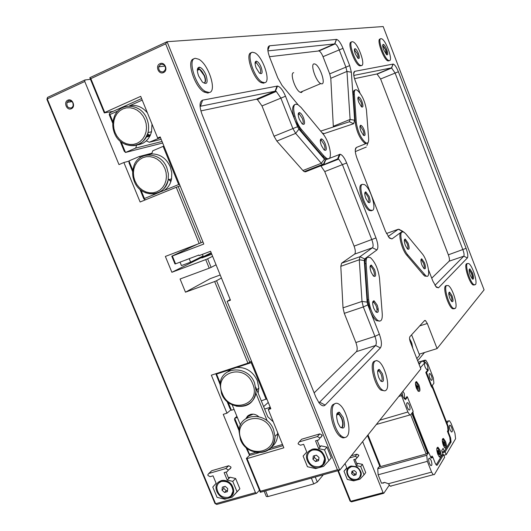 <?xml version="1.0" encoding="UTF-8"?>
<svg xmlns="http://www.w3.org/2000/svg" width="531" height="531" viewBox="0 0 531 531"><rect width="100%" height="100%" fill="white"/><g stroke="black" fill="none" stroke-linecap="round" stroke-linejoin="round"><path stroke-width="0.8" d="M265.619 490.836L267.969 496.565L313.748 483.927L311.378 478.092M315.261 477.011L317.299 482.042L323.326 474.76M417.658 360.768L424.481 352.524M317.299 482.042L313.748 483.927M267.969 496.565L266.33 496.525L264.159 491.241M418.255 391.002L418.023 391.068C420.194 392.27 420.512 390.239 418.979 384.988L416.543 381.59C415.123 381.875 415.089 384.105 416.437 388.28L418.036 391.082M415.461 382.957L416.457 382.818L418.143 385.453C419.298 389.097 419.218 390.922 417.897 390.916M416.941 385.864L417.691 385.957L417.977 386.827L417.505 387.092L417.758 389.276L417.047 387.411L416.496 387.67L416.204 386.8L416.682 386.528L416.165 384.497L416.649 385.951M416.397 387.371L417.977 386.827M416.735 386.369L417.2 386.229L417.466 386.98M436.814 448.556L437.809 448.449C439.754 450.985 440.464 453.653 439.927 456.461L439.117 456.687M438.719 453.461L438.38 454.556L437.995 453.912L437.358 450.421L438.121 451.662L438.367 450.467L438.752 451.111L438.633 452.2L439.456 453.965L439.389 454.589L438.719 453.461M438.287 451.237L438.752 451.111M439.077 454.065L439.456 453.965M402.664 395.953L402.219 394.374M404.781 399.046L404.244 393.471L402.91 391.294M445.582 441.566L443.372 438.414C441.958 438.712 441.938 441.002 443.305 445.29L444.766 447.879C446.85 448.994 447.122 446.89 445.582 441.566M440.179 450.407L437.936 447.215C436.449 447.514 436.409 449.87 437.809 454.277L439.256 456.859C441.447 458.054 441.752 455.903 440.179 450.407M407.304 397.142L407.058 396.531L405.093 399.053M428.311 452.492L413.549 415.03L412.879 411.857M432.46 456.965L432.075 455.99L431.431 457.025L430.435 456.972M420.393 367.744L424.687 362.852C424.229 365.043 424.84 367.206 426.519 369.33L427.342 369.138L427.694 370.047L425.809 372.47L431.272 386.429L432.818 388.579L447.547 426.207L448.005 430.362L447.427 431.285L449.79 437.318L450.255 441.513L444.314 451.41L443.1 448.323L441.692 450.646L442.914 453.746L436.628 464.207L435.659 464.167M404.025 398.489L404.503 398.343M444.314 451.41L442.217 451.987M427.342 369.138L426.579 369.37M424.7 362.394L421.926 360.987L419.105 364.452M442.316 439.701L443.246 439.615L444.772 442.057C445.934 445.741 445.881 447.62 444.606 447.693M444.188 443.65L444.825 445.642L444.633 445.987L443.909 444.321L443.471 444.938L443.033 441.195L443.763 442.861L444.195 442.243L444.52 443.053L443.266 443.909M443.498 443.485L444.52 443.053M443.863 442.841L444.009 443.199M450.076 429.844C449.053 426.546 449.133 425.006 450.308 425.218L451.622 427.336C452.638 430.628 452.565 432.168 451.383 431.955L450.076 429.844M424.714 362.819L425.869 362.759L427.422 365.202L428.252 370.326L426.552 372.516L431.796 386.15L433.9 383.289L433.336 377.926L427.462 362.905L425.709 360.144L424.468 360.655L425.251 362.66M429.805 378.045C428.802 374.84 428.889 373.353 430.057 373.578L431.477 375.829C432.48 379.028 432.393 380.515 431.218 380.289L429.805 378.045M406.361 397.427L407.443 397.102L405.485 399.624L405.233 398.993L404.416 398.861L402.81 396.345L402.027 392.396M407.383 407.655C406.295 404.064 406.454 402.432 407.868 402.763L409.341 405.08C410.43 408.664 410.271 410.297 408.857 409.965L407.383 407.655M429.367 463.377C428.258 459.673 428.404 457.981 429.811 458.299L431.172 460.457C432.28 464.16 432.128 465.853 430.714 465.534L429.367 463.377M442.177 454.967L443.577 454.582L444.633 457.271L434.371 474.595L433.21 474.707L431.597 472.119L388.413 483.721L390.252 486.204L433.21 474.707M442.509 452.711L445.124 451.994L446.173 454.669L443.856 455.299M445.124 451.994L451.071 442.051L449.711 442.429M447.699 431.975L448.244 431.822L450.6 437.849L451.071 442.051M446.173 454.669L455.591 438.759L454.961 433.25L451.091 423.34L449.485 420.771L448.595 420.857L447.022 423.34L448.356 426.745L448.735 430.999L447.454 431.358M447.022 423.34L446.485 423.492M431.238 386.342L431.683 386.674M431.225 386.316L431.796 386.15M425.902 372.716L426.552 372.516M407.443 397.102L413.191 411.425L410.762 414.731L376.346 424.468M379.924 466.404L380.641 466.557L426.154 454.012L427.94 452.591L413.204 415.222L412.541 412.315M427.94 452.591L428.577 452.419L426.758 455.286L427.349 461.353L431.597 472.119M431.265 458.027L432.154 457.788L431.238 458.014L428.577 452.419M430.727 457.443L432.725 456.892L435.234 463.258L436.449 465.196L437.278 465.116L443.577 454.582M448.735 430.999L448.244 431.822M446.465 423.446L446.737 422.736M418.733 363.503L420.267 363.025M400.852 393.856L407.868 411.99L409.64 414.771M402.651 395.914L402.339 394.891M432.725 456.892L432.154 457.788M388.413 483.721L384.623 482.4L381.51 483.237L378.132 474.787L377.72 468.78L379.692 466.052M391.513 486.057L390.252 486.204M424.468 360.655L423.273 361.027M428.019 369.735L427.621 369.861M428.252 370.326L427.236 370.638M419.444 364.034L418.753 363.556M67.842 100.2C63.169 102.118 66.853 111.006 71.366 108.702C76.059 106.811 72.362 97.877 67.842 100.2M68.532 100.85L67.032 102.397C66.421 106.386 67.902 108.231 71.466 107.932L72.999 106.333C73.563 102.35 72.077 100.525 68.532 100.85M389.303 485.102L383.813 493.266L351.495 501.855L350.055 501.078L337.816 470.725M259.46 490.246L256.559 493.359L216.728 504.45L214.975 503.481L46.914 99.37L47.272 98.945L215.593 503.733L255.464 492.615L223.239 414.346L226.976 413.178L211.351 375.185L247.924 363.151L214.67 281.536L216.562 280.726L249.776 362.288L247.924 363.151M255.464 492.615L256.559 493.359M205.729 259.606L207.634 258.809L211.126 267.392L209.227 268.195L205.729 259.606L171.878 272.284L165.36 256.433L199.178 243.523L176.259 187.284L140.118 201.999L123.876 162.513L118.984 164.597L84.761 81.495L47.272 98.945L47.505 97.419L84.96 79.969L84.761 81.495M212.606 256.3L207.634 258.809M211.351 253.221L201.807 257.973L211.763 254.23M211.172 252.776L171.878 272.284M216.064 264.796L211.126 267.392M90.469 79.298L84.96 79.969M128.987 161.132L123.876 162.513M168.32 179.02L170.876 181.562M180.115 185.883L178.197 186.54L201.083 242.74L199.178 243.523M176.259 187.284L178.197 186.54M202.915 241.884L201.083 242.74M251.415 361.02L249.776 362.288M221.434 278.005L216.562 280.726M231.012 409.779L226.976 413.178M382.778 482.898L383.11 483.177L384.676 482.387M378.922 467.114L377.793 468.674M338.353 470.579L350.732 501.277L383.077 492.675L362.646 441.586M383.077 492.675L383.813 493.266M209.227 268.195L180.069 279.001L185.485 292.183L214.67 281.536M220.206 274.992L210.236 278.642L185.485 292.183M351.495 501.855L350.055 501.078M216.728 504.45L214.975 503.481M46.914 99.37L47.505 97.419M314.106 63.866C310.038 63.893 315.945 81.555 320.717 83.619L321.925 83.871C325.895 83.579 319.961 66.116 315.215 64.105L314.106 63.866M293.703 72.681C289.468 72.793 295.309 90.33 300.247 92.294L301.495 92.527L302.63 91.286M163.508 72.548C168.546 70.517 164.796 61.224 159.931 63.707C154.906 65.764 158.65 75.004 163.508 72.548M163.561 71.765L165.499 69.309C165.566 65.499 163.926 63.866 160.588 64.404L158.676 66.787C158.557 70.623 160.183 72.289 163.561 71.765M340.749 427.647L342.289 427.296C343.471 425.358 343.318 422.304 341.838 418.129L339.309 414.153L338.546 413.649L336.793 414.1M343.218 417.432C345.661 426.884 344.592 430.017 340.013 426.831L338.028 423.234C335.784 415.866 336.236 412.195 339.395 412.229L343.218 417.432M204.163 83.002C205.895 82.278 205.995 79.756 204.462 75.448L199.908 69.169L198.455 68.778L197.379 69.607M205.968 74.931C208.245 82.829 207.057 85.199 202.404 82.039L198.621 75.966C196.735 70.497 196.988 67.57 199.39 67.178C201.767 67.776 203.957 70.358 205.968 74.931M386.369 54.507C386.953 53.989 386.774 52.41 385.831 49.768L382.937 45.487M386.727 49.443C388.121 53.591 388.075 55.343 386.588 54.706L383.701 49.874C382.519 46.496 382.373 44.657 383.263 44.338C384.311 44.67 385.466 46.37 386.727 49.443M472.245 278.762L472.358 278.729C472.822 277.813 472.57 276.001 471.608 273.279L469.138 269.828M472.457 272.881C473.991 277.667 473.957 279.704 472.358 279.001L470.267 275.33C468.913 271.308 468.773 269.157 469.849 268.872L472.457 272.881M472.152 278.788C472.597 277.852 472.344 276.04 471.389 273.352L469.391 269.98C471.621 272.881 472.55 275.815 472.178 278.788L472.165 278.802M467.313 263.529C464.758 265.44 470.174 282.724 473.957 284.689L475.418 284.643C477.867 282.452 472.451 265.434 468.707 263.522L467.313 263.529M467.214 263.562L466.437 263.827C463.875 265.739 469.291 283.023 473.075 284.974L474.535 284.941M386.316 54.461L385.619 49.861L382.678 45.467M386.336 54.474C386.548 51.308 385.4 48.314 382.897 45.507L382.678 45.447M380.999 38.65C377.083 38.424 384.278 58.941 388.659 60.494L389.435 60.64C393.219 60.541 386.044 40.323 381.683 38.796L380.999 38.65M380.13 39.028C376.207 38.803 383.402 59.306 387.789 60.859L388.904 60.866M204.322 82.969C205.59 81.82 205.53 79.365 204.15 75.588L199.596 69.315L197.937 68.957M204.355 82.962C207.097 81.761 203.492 71.273 199.656 69.289L198.202 68.891L197.413 69.296M195.461 58.337C187.058 58.218 195.348 86.082 205.358 91.471L209.161 92.5C217.318 91.876 208.723 64.357 198.806 59.26L195.461 58.337M193.908 58.954C185.91 59.525 194.273 86.765 204.09 92.029L207.9 93.051L209.194 92.494M341.493 427.754C343.165 426.247 343.172 423.068 341.519 418.222L338.99 414.253L336.873 413.795M341.526 427.747L342.03 427.369C343.511 423.18 342.515 418.8 339.057 414.233L337.397 413.589M334.198 404.244C329.3 408.432 334.012 430.11 341.141 435.825C343.55 437.869 345.528 438.042 347.062 436.329C351.794 431.55 346.849 410.257 339.82 404.801C337.583 402.943 335.705 402.757 334.198 404.244M334.948 403.64L332.91 404.635C327.999 408.824 332.705 430.495 339.84 436.203C341.745 437.843 343.411 438.281 344.838 437.504M365.793 198.309L368.175 202.304C370.379 203.526 370.691 201.574 369.105 196.45L365.806 191.877C364.425 192.116 364.425 194.253 365.793 198.309M368.189 202.318C369.158 201.84 369.098 200.041 368.016 196.908L365.6 193.224L364.777 193.158M256.121 67.862L259.334 72.979C262.274 74.765 262.878 72.82 261.133 67.152C259.599 63.587 258 61.589 256.347 61.158C254.761 61.49 254.681 63.727 256.121 67.862M259.626 73.232C260.967 72.946 261.033 71.074 259.825 67.61L256.413 62.777L255.092 62.89M449.797 298.223L451.669 301.495C453.355 302.318 453.474 300.4 452.014 295.74L449.571 292.09C448.436 292.322 448.509 294.366 449.797 298.223M451.523 301.342C452.206 300.725 452.06 299.006 451.084 296.185L448.775 293.119M355.319 53.877L358.02 58.31C359.593 59.06 359.719 57.434 358.405 53.439C357.21 50.578 356.089 48.985 355.033 48.673C354.111 48.965 354.21 50.697 355.319 53.877M357.814 58.131C358.412 57.647 358.279 56.2 357.416 53.79L354.396 49.828M373.764 308.292L375.842 311.883C378.557 313.516 379.021 311.279 377.236 305.179L374.083 300.805C372.297 300.971 372.198 303.466 373.764 308.292M376.014 312.055C377.315 311.597 377.335 309.487 376.074 305.723L373.851 302.278L372.702 302.172M371.149 272.211L373.333 275.941C375.875 277.434 376.293 275.297 374.567 269.529L371.361 265.082C369.715 265.274 369.649 267.651 371.149 272.211M373.452 276.06C374.64 275.596 374.634 273.591 373.432 270.04L371.142 266.516L370.1 266.423M299.265 119.17L302.119 123.823C304.767 125.382 305.252 123.431 303.566 117.968C302.225 114.796 300.845 112.997 299.424 112.565C297.898 112.844 297.845 115.048 299.265 119.17M302.298 123.982C303.493 123.623 303.506 121.772 302.345 118.426L299.365 114.079L298.243 114.105M321.341 145.434L324.036 149.861C326.532 151.308 326.957 149.35 325.304 143.994C324.049 141.014 322.768 139.308 321.461 138.883C319.974 139.142 319.941 141.326 321.341 145.434M324.149 149.968C325.271 149.569 325.264 147.731 324.122 144.459L321.348 140.337L320.319 140.33M421.919 265.069L423.95 268.567C425.802 269.516 425.981 267.584 424.481 262.765L421.773 258.823C420.559 259.055 420.605 261.133 421.919 265.069M423.851 268.467C424.627 267.896 424.508 266.144 423.499 263.217L421.495 260.031L420.904 259.925M405.345 245.355L407.476 248.993C409.434 250.021 409.647 248.083 408.12 243.171L405.246 239.05C403.985 239.282 404.011 241.379 405.345 245.355M407.41 248.926C408.239 248.389 408.14 246.616 407.104 243.629L404.987 240.297L404.33 240.204M358.85 102.516L361.458 106.817C363.231 107.713 363.416 105.981 362.009 101.627C360.848 98.832 359.726 97.266 358.651 96.921C357.582 97.2 357.648 99.065 358.85 102.516M361.319 106.698C362.036 106.22 361.923 104.653 360.987 102.018L358.452 98.162L357.887 98.116M360.921 131.091L363.469 135.312C365.368 136.301 365.587 134.509 364.127 129.929C362.985 127.174 361.87 125.621 360.775 125.263C359.626 125.528 359.673 127.473 360.921 131.091M363.377 135.232C364.16 134.748 364.06 133.122 363.085 130.341L360.582 126.531L359.945 126.478M355.04 90.104L354.688 90.144C353.646 90.449 353.201 91.883 353.354 94.445L355.319 122.966C356.805 132.173 359.945 138.903 364.744 143.158L366.855 143.124M366.443 109.963C364.87 100.777 361.704 94.12 356.938 89.985L355.651 89.739C354.615 90.044 354.17 91.478 354.323 94.04L356.314 122.561C357.801 131.768 360.947 138.505 365.74 142.766C367.89 143.782 368.859 142.301 368.64 138.326L366.443 109.963M401.655 232.074L400.965 232.319C397.852 233.919 401.854 249.809 406.766 255.212L423.34 274.726L424.813 276.1L426.858 276.2M405.724 233.799L403.958 232.14L401.96 231.961C398.847 233.56 402.856 249.457 407.768 254.867L425.796 275.768C431.378 279.91 428.046 260.263 422.105 253.572L405.724 233.799M294.97 104.607L294.665 104.66C291.798 106.3 291.937 111.576 295.077 120.491L300.659 130.281L322.748 156.293L325.297 158.596L328.204 158.742M301.084 107.481L297.977 104.673L295.767 104.195C291.015 104.647 295.156 122.462 301.774 129.829L323.837 155.855L326.386 158.172C333.501 162.99 330.408 142.341 322.835 133.732L301.084 107.481M367.386 257.289L366.43 257.621C365.301 258.524 364.837 260.595 365.029 263.834L367.512 299.876L370.167 310.887C372.092 315.633 374.189 318.885 376.452 320.664L379.638 321.129M379.486 278.138C378.152 268.845 375.112 261.989 370.359 257.568L367.518 257.236C366.397 258.139 365.932 260.21 366.125 263.449L368.64 299.491C369.868 308.783 372.848 315.719 377.574 320.293C380.953 322.29 382.512 320.133 382.254 313.828L379.486 278.138M351.316 42.108C346.763 41.896 354.343 63.806 359.507 65.771L360.98 65.791M352.252 41.703C347.705 41.484 355.292 63.401 360.443 65.373L361.478 65.578C365.866 65.419 358.286 43.827 353.161 41.896L352.252 41.703M446.518 285.512L445.549 285.857C442.628 288.087 448.124 306.281 452.465 308.717L454.297 308.79M446.491 285.539C443.584 287.775 449.08 305.975 453.414 308.411L455.319 308.392C458.114 305.829 452.604 287.928 448.31 285.559L446.491 285.539M251.415 52.795C244.545 52.775 252.902 78.714 261.033 82.597L263.509 83.188L264.425 82.79M252.617 52.277C245.674 52.104 254.03 78.19 262.188 82.093L264.65 82.69C271.374 82.265 262.872 56.551 254.794 52.821L252.617 52.277M361.624 184.582L361.319 184.702C356.898 186.122 363.41 207.402 369.231 210.495L371.508 210.794M362.354 184.31C357.947 185.724 364.465 207.01 370.273 210.103L372.543 210.409C376.798 208.564 370.22 187.609 364.472 184.615L362.354 184.31M375.291 360.881L373.724 361.598C369.536 365.049 374.747 385.718 380.959 390.132L384.57 390.836M374.886 361.233C370.718 364.678 375.928 385.353 382.134 389.774C383.847 391.101 385.221 391.181 386.269 390C390.285 386.057 384.942 365.746 378.815 361.505L376.638 360.522L374.886 361.233M380.919 381.218C382.446 380.773 382.519 378.45 381.152 374.255L379.061 370.977L377.707 370.837M378.795 377.641L380.674 380.953C383.701 382.844 384.258 380.408 382.36 373.651L379.32 369.417C377.269 369.53 377.096 372.271 378.795 377.641M298.044 104.713L282.061 85.431L277.786 77.898L269.635 57.235C267.266 50.505 267.232 46.688 269.542 45.785L336.541 39.394C338.599 39.971 340.749 42.951 342.999 48.334L349.69 65.598L351.363 72.249L354.655 120.252L353.626 123.736L323.923 133.673L322.675 133.546M104.746 112.492L104.288 112.904L89.812 77.705L167.073 41.71L383.176 26.55L484.086 289.873L437.086 348.595L427.296 323.472L425.45 320.525L424.627 320.505L409.905 336.667C409.295 337.716 409.474 339.608 410.436 342.329L420.844 368.886L339.754 470.187L260.309 492.31L246.371 458.406L247.054 458.585L260.469 491.221L337.404 469.762L165.672 43.847L90.841 78.668L104.746 112.492L140.688 96.35L157.661 138L160.183 136.912L203.798 244.048L172.356 256.022L175.562 263.834L198.893 255.033L199.125 255.59L210.561 251.276L230.461 300.201L227.135 301.382L270.85 408.757L268.274 409.554L283.859 447.812L247.054 458.585M165.672 43.847L167.073 41.71L339.754 470.187L337.404 469.762M328.948 158.543L340.198 154.236C342.376 154.966 344.526 157.88 346.65 162.977L375.988 237.954C378.152 244.041 378.457 248.037 376.91 249.942L364.631 258.942L364.273 260.502L367.127 302.112L367.791 304.874L379.373 334.231C381.689 340.763 382.035 345.323 380.395 347.918L325.158 405.067C323.512 406.56 321.474 405.83 319.038 402.863L315.865 397.135L202.032 114.338C199.211 106.333 199.397 101.607 202.603 100.16L277.527 86.042C280.282 86.812 282.937 90.204 285.512 96.224L297.533 126.717L298.926 129.159L324.441 159.174L325.689 159.858L328.629 158.669M359.952 92.952L355.345 81.07C353.367 75.468 353.135 72.229 354.655 71.353L393.199 64.072C394.765 64.576 396.491 67.132 398.376 71.738L466.092 248.342C467.804 253.181 468.236 256.373 467.386 257.92L438.493 287.815L436.422 287.298L432.911 281.204L428.57 270.007M403.507 231.901L402.412 231.257L391.951 238.923L389.495 238.127L385.499 231.337L357.058 158.444C354.954 152.47 354.701 148.819 356.314 147.499L366.41 143.423M366.934 145.454L368.348 141.89M230.182 299.511L227.135 301.382M249.895 454.967L246.371 458.406M270.385 407.629L268.274 409.554M175.562 263.834L174.984 263.98L171.785 256.181L172.356 256.022M197.705 244.081L171.785 256.181M160.355 137.343L157.661 138M113.209 111.298L104.288 112.904M419.185 354.177L437.086 348.595M336.9 413.715L337.709 413.503M338.274 413.656L339.11 414.22M197.432 69.176L198.388 68.804M198.508 68.811L199.716 69.262M197.804 69.003L197.419 69.256M89.812 77.705L90.841 78.668M260.309 492.31L260.469 491.221M314.146 392.874L356.427 351.628C357.602 349.896 357.416 346.862 355.883 342.528L344.294 313.343L343.013 307.847L340.802 266.316L341.599 263.203L354.595 254.123C355.697 252.842 355.531 250.187 354.097 246.145L324.753 171.579L320.976 166.057L338.698 159.088L337.623 158.908L323.797 164.623L322.563 164.404L321.301 163.276L295.661 133.381L292.86 128.482L280.799 97.943L276.266 91.445L275.118 91.186L200.054 106.333M318.726 402.452L319.622 402.173L375.596 345.489C376.705 343.769 376.486 340.729 374.939 336.362L363.323 306.951L362.003 301.429L359.281 259.778L360.005 256.679L372.443 247.765C373.492 246.503 373.293 243.835 371.846 239.766L342.435 164.67L338.698 159.088M325.689 159.858L323.797 164.623L305.484 171.832L304.203 171.632L302.922 170.524L276.85 141.08L274.016 136.235L261.995 105.928L257.402 99.523L256.221 99.284L200.864 110.893M336.939 159.187L336.747 159.858M366.29 147.041L355.305 151.587M434.949 285.379L463.782 256.188C464.359 255.159 464.074 253.035 462.926 249.802L395.071 72.966L391.493 67.875L353.785 75.429M431.736 278.164L449.133 261.192C449.75 260.157 449.485 258.033 448.35 254.82L380.608 78.986L376.977 73.955L354.516 78.661M388.154 236.501L398.263 229.259L399.252 229.346M333.349 126.989L330.793 78.289L329.711 73.862L323.014 56.684C321.753 53.618 320.439 51.699 319.071 50.923L269.443 56.717M263.469 96.177L263.934 96.722M320.658 131.111L349.398 121.765L350.102 119.448L346.962 71.426L345.854 66.986L339.143 49.695C337.875 46.609 336.581 44.664 335.253 43.867L267.923 50.876M157.899 192.833L164.245 190.417C168.148 187.735 170.59 183.859 171.579 178.794L171.772 172.748L170.252 166.767C166.256 158.251 160.07 153.963 151.687 153.91L146.815 154.986M171.042 181.038L169.276 179.538M132.697 171.818L129.073 162.984L128.973 160.906L139.162 156.579L140.635 157.302M128.973 160.906L132.85 170.338M141.007 190.198L144.419 198.508L156.506 193.576M163.946 146.164L163.123 146.377L164.152 146.669M145.554 199.789L143.795 198.813L139.865 189.255M151.939 153.167L139.162 156.579M151.687 153.91L152.749 150.797L163.123 146.377L178.662 184.536L164.245 190.417M179.684 184.815L178.662 184.536M144.452 199.497L144.419 198.508M136.713 144.976L139.719 144.498L143.237 143.085L145.766 141.346L148.322 138.651L150.26 135.425L151.547 131.768L151.992 124.088M160.462 137.602L149.257 142.255L146.35 140.834M142.222 100.1L129.637 105.729C136.5 104.514 142.434 106.904 147.439 112.904M162.672 143.031L125.502 152.457L124.221 151.176L120.059 141.06M112.824 123.438L109.366 115.028L109.3 113.939L110.129 112.678L141.598 98.58M161.165 139.328L149.257 142.255M149.915 136.128L146.231 136.998M136.633 145.242L135.684 148.083L125.502 152.457L121.207 142.003M162.041 141.485L135.684 148.083M117.988 110.939L109.93 114.543L112.964 121.931M109.3 113.939L109.93 114.543M266.648 398.449L266.137 399.365L251.196 362.68L236.607 367.472C245.946 367.034 252.849 371.395 257.323 380.561L258.843 388.108L258.132 393.119M227.839 371.654L230.905 369.35L216.542 374.076L220.292 383.203M228.144 402.319L231.397 410.244L234.052 409.408M261.298 400.878L266.788 398.788M220.146 384.663L215.798 373.724M231.397 410.244L229.943 408.505L227.009 401.363M216.144 373.612L216.542 374.076M251.721 361.77L251.196 362.68M230.905 369.35L236.607 367.472M255.783 387.358L267.777 416.782L273.279 421.833M247.804 416.55L253.101 414.147M277.587 432.407L277.68 433.814C277.673 439.827 275.377 444.414 270.783 447.567M270.956 447.852L282.499 444.46M269.741 408.22L269.469 407.549L264.624 409.043M239.083 430.754L234.576 419.775L234.709 418.309L236.919 416.39M258.989 452.717L250.771 455.127L249.364 454.875L245.899 447.341M282.99 445.668L268.679 449.87M270.299 407.708L269.469 407.549L270.113 406.958M377.003 309.646L378.191 308.564M263.622 406.587L268.268 402.425M237.364 417.485L234.709 418.309L239.235 429.313M247.028 448.297L249.451 454.178L255.743 452.326M249.364 454.875L249.451 454.178M349.557 457.941L355.239 456.335L356.998 457.271L356.268 458.897L353.779 459.6L356.175 465.561L360.728 466.57L364.04 474.84L359.912 479.174L356.812 480.024C362.759 476.38 362.773 471.953 356.859 466.742L351.17 466.012C342.316 468.13 348.217 482.745 356.812 480.024L353.712 480.867L347.307 479.427L344.002 471.216L346.882 468.15L345.044 463.576M346.783 467.904L344.002 471.216M364.04 474.84L365.713 472.583L362.414 464.353L357.881 463.357L356.766 463.669M351.223 466.039L350.467 466.251M357.881 463.357L356.175 465.561M354.993 459.255L357.064 464.413M355.239 456.335L356.951 454.171L351.296 455.771M356.951 454.171L358.704 455.094L357.974 456.72M362.414 464.353L360.728 466.57M228.39 477.741L230.135 477.236L235.631 478.511L239.886 488.805L232.206 497.122L228.496 498.158C234.217 495.416 235.226 490.863 231.529 484.511C228.562 481.053 225.131 479.758 221.228 480.615L218.639 481.969C211.511 487.199 219.953 501.045 228.496 498.158L224.799 499.193L217.046 497.348L212.778 487.08L216.137 483.27L213.044 475.829L210.103 476.679L207.973 475.51L207.833 474.727L208.783 473.493L225.781 468.541L228.702 465.753L211.789 470.692L208.783 473.493M230.135 477.236L227.228 480.09L232.751 481.371L237.032 491.733L232.206 497.122M226.04 472.059L228.742 478.604M225.781 468.541L227.932 469.716L228.071 470.453L227.109 471.754L224.135 472.617L227.228 480.09M210.94 471.482L211.789 470.692M228.702 465.753L230.846 466.915L230.985 467.652L230.023 468.946M235.631 478.511L232.751 481.371M239.886 488.805L237.032 491.733M317.365 436.575L319.635 437.776L319.768 438.307L318.713 439.914L315.527 440.843L318.666 448.615L324.534 449.896L328.875 460.662L323.611 466.337L319.635 467.459C326.459 463.815 327.169 458.565 321.773 451.689C318.812 449.206 315.646 448.39 312.255 449.226L308.982 451.084C302.039 456.985 310.801 470.446 319.635 467.459L315.673 468.574L307.442 466.729L303.115 456.056L306.772 452.047L303.632 444.314L300.48 445.237L298.236 444.042L298.103 443.458L299.139 441.925L317.365 436.575L319.828 433.88L301.694 439.217L299.139 441.925M306.765 452.034L303.115 456.056M328.875 460.662L331.264 457.822L326.943 447.122L321.116 445.854L319.589 446.292M321.116 445.854L318.666 448.615M317.193 440.358L319.941 447.175M300.705 440.265L301.694 439.217M319.828 433.88L322.085 435.075L321.169 437.199M326.943 447.122L324.534 449.896M176.631 263.429L185.83 259.958M180.075 262.241L181.449 265.593L190.602 262.148L189.189 258.69M185.87 260.051L186.866 259.566M190.602 262.148L203.101 255.962L202.444 254.342M258.617 416.576C256.008 414.379 253.234 413.676 250.287 414.459L247.592 416.025L245.86 418.634M247.346 417.778L248.654 415.202M232.153 404.781L240.463 425.032M267.206 420.897L255.803 392.933M319.304 466.63C322.948 465.355 324.693 462.7 324.547 458.665C322.928 452.173 318.945 449.299 312.593 450.056C309.042 451.317 307.303 453.905 307.376 457.815C308.883 464.393 312.859 467.333 319.304 466.63M322.948 464.253L324.74 458.439C324.355 455.372 322.821 452.923 320.14 451.084L317.04 449.757L314.339 449.551L310.947 450.653L309.327 452.034M313.303 456.023L312.898 459.222L315.54 461.545L318.593 460.676L319.005 457.476L316.357 455.147L313.303 456.023M314.624 455.644L314.385 457.53L312.898 459.222M314.385 457.53L317.02 459.846L318.766 459.348M317.02 459.846L315.54 461.545M228.171 497.368C231.158 496.372 232.764 494.222 232.983 490.909C231.914 484.046 228.104 480.88 221.56 481.418C218.646 482.4 217.06 484.491 216.787 487.697C217.75 494.613 221.54 497.839 228.171 497.368M231.184 495.542L233.215 490.677L233.175 489.622L232.246 486.469L230.262 483.714C227.646 481.305 224.825 480.462 221.792 481.186L218.938 482.878M222.343 487.139L222.018 490.206L224.547 492.456L227.394 491.653L227.719 488.586L225.19 486.33L222.343 487.139M223.969 486.681L223.783 488.46L222.018 490.206M223.783 488.46L226.299 490.704L227.527 490.352M226.299 490.704L224.547 492.456M356.553 479.387C359.202 478.517 360.589 476.659 360.708 473.825C359.766 468.541 356.673 466.145 351.436 466.649C348.847 467.512 347.466 469.324 347.307 472.086C348.177 477.415 351.257 479.851 356.553 479.387M359.653 477.256L360.848 473.639C359.899 468.362 356.805 465.972 351.575 466.47L348.575 468.488M351.953 471.229L351.615 473.679L353.659 475.471L356.042 474.814L356.381 472.364L354.336 470.566L351.953 471.229M352.836 470.984L352.65 472.331L351.615 473.679M352.65 472.331L354.688 474.123L356.195 473.705M354.688 474.123L353.659 475.471M412.779 348.316L411.83 343.265L409.574 338.858M412.826 348.436L411.485 342.316L409.567 338.751M416.815 358.611L419.609 355.266L411.598 334.809M417.505 387.092L416.417 387.418M416.457 387.55L416.968 387.398M438.633 452.2L438.042 452.366M438.095 453.029L438.792 452.837M437.683 451.715L438.068 451.609M438.029 451.549L437.65 451.655M438.035 453.58L438.5 453.454M404.649 398.15L403.925 398.369M413.178 415.142L413.549 415.03M427.216 369.304L426.745 369.45M443.909 444.321L444.255 444.228M443.285 444.48L443.803 444.341M450.029 438.009L450.6 437.849M447.786 426.904L448.356 426.745M436.595 465.295L437.278 465.116M447.48 431.424L448.702 431.086M446.803 422.908L432.201 385.592M411.764 413.37L427.501 453.282M431.225 457.994L432.214 457.729M446.319 421.508L448.595 420.857M426.758 455.286L377.72 468.78M418.229 362.222L421.826 361.113M422.51 360.901L424.86 360.171M379.758 420.213L407.868 411.99M401.423 395.648L398.788 396.438M410.695 414.811L426.154 454.012M427.349 461.353L378.132 474.787M380.641 466.557L368.003 434.896M367.512 299.876L368.64 299.491M365.029 263.834L366.125 263.449M300.659 130.281L301.774 129.829M322.748 156.293L323.837 155.855M406.766 255.212L407.768 254.867M423.34 274.726L424.322 274.388M355.319 122.966L356.314 122.561M353.354 94.445L354.323 94.04M419.696 325.915L427.296 323.472M323.06 164.637L323.93 164.291M324.753 171.579L346.65 162.977M354.097 246.145L375.988 237.954M354.595 254.123L372.443 247.765L376.91 249.942M341.599 263.203L360.005 256.679L364.631 258.942M340.802 266.316L359.281 259.778L364.273 260.502M343.013 307.847L362.003 301.429L367.127 302.112M344.294 313.343L363.323 306.951L367.791 304.874M355.883 342.528L374.939 336.362L379.373 334.231M356.427 351.628L375.596 345.489L380.395 347.918M256.221 99.284L275.118 91.186L277.023 86.062M261.995 105.928L285.512 96.224M274.016 136.235L297.533 126.717M276.85 141.08L295.661 133.381L298.926 129.159M302.922 170.524L321.301 163.276L324.441 159.174M376.977 73.955L391.493 67.875L393.026 64.085M380.608 78.986L398.376 71.738M448.35 254.82L466.092 248.342M449.133 261.192L463.782 256.188L467.386 257.92M386.442 233.507L398.263 229.259L402.412 231.257M318.534 50.823L334.729 43.754L336.408 39.394M323.014 56.684L342.999 48.334M329.711 73.862L349.69 65.598M330.793 78.289L346.962 71.426L351.363 72.249M333.349 126.252L350.102 119.448L354.655 120.252M388.858 237.43L391.951 238.923M356.314 147.499L355.252 150.127M435.679 286.441L438.493 287.815M354.655 71.353L353.646 73.902M269.542 45.785L267.863 50.372M322.051 132.79L323.923 133.673M349.398 121.765L353.626 123.736M319.622 402.173L325.158 405.067M202.603 100.16L200.512 106.134M339.462 154.295L337.623 158.908M147.605 133.905L149.184 134.934L147.552 134.064M149.881 135.08L149.264 134.901M148.62 134.622L147.578 133.985M171.579 178.794L168.188 179.89C165.234 197.671 140.449 198.441 134.277 181.317C132.471 176.77 132.186 172.217 133.414 167.65C136.825 150.977 160.72 150.877 166.84 167.789L168.373 173.81L168.188 179.89C164.55 191.963 156.924 196.231 145.308 192.693M164.889 168.519L162.951 164.856L160.349 161.683L157.222 159.181L153.724 157.461L150.034 156.625L146.344 156.698L142.846 157.68L139.699 159.519L137.071 162.114L135.093 165.34L133.852 169.024L133.414 172.993L133.799 177.042L134.98 180.978L136.905 184.602L139.467 187.728L142.554 190.217L146.012 191.943L149.662 192.806L153.326 192.773L156.831 191.844L159.99 190.052L162.652 187.489L164.676 184.284L165.957 180.593L166.435 176.597L166.07 172.502L164.889 168.519M114.444 133.062C112.413 127.905 112.26 122.794 113.979 117.729C118.406 101.959 140.981 102.576 146.908 118.898C148.707 123.444 149.072 128.004 148.01 132.571C143.815 144.147 136.135 148.036 124.971 144.24M115.127 132.684L117.066 136.328L119.641 139.467L122.734 141.95L126.186 143.642L129.836 144.465L133.5 144.379L136.991 143.383L140.138 141.518L142.779 138.876L144.79 135.591L146.052 131.827L146.51 127.765L146.131 123.617L144.936 119.594L142.985 115.897L140.376 112.725L137.237 110.229L133.739 108.536L130.055 107.74L126.371 107.866L122.88 108.915L119.747 110.826L117.139 113.508L115.174 116.807L113.953 120.57L113.534 124.606L113.933 128.708L115.127 132.684M150.273 135.398L146.622 136.261M150.094 135.783L146.423 136.64M221.533 393.584L220.139 384.796C220.1 366.284 247.891 364.485 254.515 382.884L256.042 390.477C254.621 402.445 247.964 407.662 236.076 406.122M222.323 393.491C230.096 414.658 261.962 404.801 252.67 383.76C244.632 362.255 212.865 372.795 222.323 393.491M240.443 439.595L239.05 431.491C238.465 412.839 266.834 410.941 273.518 429.493L275.005 436.449C273.983 448.038 267.677 453.355 256.081 452.392M271.693 430.402C263.728 409.089 231.868 419.019 241.253 439.555C248.953 460.53 280.912 451.27 271.693 430.402M416.735 386.336L417.14 386.21M437.723 451.775L438.121 451.662M415.972 382.625L416.543 381.59M442.794 439.422L443.372 438.414M437.338 448.244L437.936 447.215M449.485 425.45L450.308 425.218M424.534 363.164L425.869 362.759M429.227 373.831L430.057 373.578M406.806 403.082L407.868 402.763M428.776 458.585L429.811 458.299M432.241 385.539L446.83 422.829M367.505 435.52L379.877 466.53M72.063 101.627L67.032 102.397M378.576 467.585L378.039 467.738M320.717 83.619L300.247 92.294M473.957 284.689L473.075 284.974M388.659 60.494L387.789 60.859M205.358 91.471L204.09 92.029M341.141 435.825L339.84 436.203M297.446 125.528L298.561 125.07M359.507 65.771L360.443 65.373M452.465 308.717L453.414 308.411M261.033 82.597L262.188 82.093M369.231 210.495L370.273 210.103M380.959 390.132L382.134 389.774M378.59 370.698L379.32 369.417M377.634 371.421L379.061 370.977M376.452 320.664L377.574 320.293M325.297 158.596L326.386 158.172M424.813 276.1L425.796 275.768M364.744 143.158L365.74 142.766M359.932 126.79L360.582 126.531M357.887 98.394L358.452 98.162M360.27 126.418L360.775 125.263M358.159 98.062L358.651 96.921M404.31 240.543L404.987 240.297M420.884 260.243L421.495 260.031M404.695 240.165L405.246 239.05M421.222 259.905L421.773 258.823M320.299 140.761L321.348 140.337M293.709 116.435L294.824 115.97M298.223 114.557L299.365 114.079M320.89 140.164L321.461 138.883M298.86 113.893L299.424 112.565M370.061 266.894L371.142 266.516M372.649 302.683L373.851 302.278M370.731 266.31L371.361 265.082M373.419 302.046L374.083 300.805M354.403 50.053L354.841 49.868M354.582 49.795L355.033 48.673M448.761 293.397L449.259 293.231M449.027 293.119L449.571 292.09M255.079 63.368L256.413 62.777M255.796 62.578L256.347 61.158M364.757 193.543L365.6 193.224M365.242 193.072L365.806 191.877M336.641 414.957L338.99 414.253M197.346 70.324L199.596 69.315M469.358 269.828L469.849 268.872M382.838 45.367L383.263 44.338M198.786 68.771L199.39 67.178M338.546 413.649L339.395 412.229M165.015 66.063L158.676 66.787M424.262 320.91L425.45 320.525M257.402 99.523L276.266 91.445M304.203 171.632L322.563 164.404M377.375 74.015L391.878 67.941M319.071 50.923L335.253 43.867M402.584 231.197L399.724 229.717M391.606 67.868L393.199 64.072M334.822 43.748L336.541 39.394M275.456 91.173L277.527 86.042M325.403 159.877L323.233 164.676M338.114 158.855L340.198 154.236M170.995 181.19L170.59 181.356M151.547 131.768L148.01 132.571C144.107 149.603 120.457 149.702 114.444 133.075M150.485 134.94L146.848 135.79M258.843 388.108L256.042 390.477C256.128 409.706 228.197 411.903 221.54 393.61M240.457 439.622C247.174 458.027 275.536 455.784 275.005 436.449L277.68 433.814M351.774 466.417L351.17 466.012M356.819 467.18L356.859 466.742M357.097 457.782L358.803 455.605M219.642 482.254L218.639 481.969M231.065 484.611L231.529 484.511M228.071 470.453L230.985 467.652M309.985 451.37L308.982 451.084M321.434 452.073L321.773 451.689M319.768 438.307L322.217 435.599"/></g></svg>
